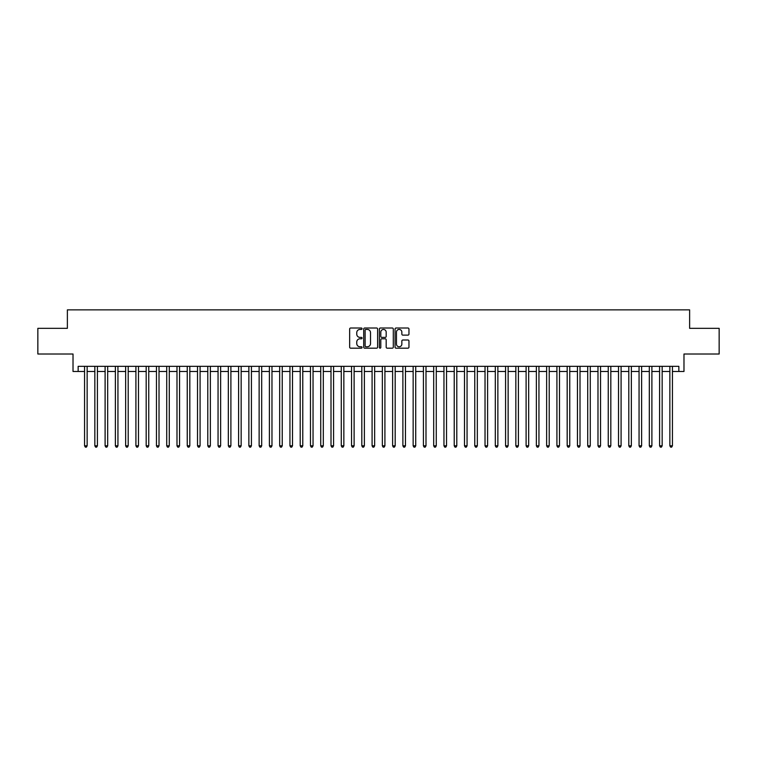 <?xml version="1.0" encoding="UTF-8"?>
<svg xmlns="http://www.w3.org/2000/svg" width="757" height="757" viewBox="0 0 757 757"><rect width="100%" height="100%" fill="white"/><g stroke="black" fill="none" stroke-linecap="round" stroke-linejoin="round"><path stroke-width="1.14" d="M362.073 328.718A0.71 0.71 0 0 0 361.363 328.018L350.661 328.018A1.012 1.012 0 0 0 349.649 329.021L349.649 347.17A1.012 1.012 0 0 0 350.661 348.173L361.363 348.173A0.71 0.71 0 0 0 362.073 347.472A0.71 0.71 0 0 0 361.363 346.763L359.982 346.763A3.227 3.227 0 0 1 356.755 343.536L356.755 342.022A3.227 3.227 0 0 1 359.982 338.795L361.363 338.795A0.71 0.71 0 0 0 362.073 338.095A0.71 0.71 0 0 0 361.363 337.385L359.982 337.385A3.227 3.227 0 0 1 356.755 334.168L356.755 332.654A3.227 3.227 0 0 1 359.982 329.427L361.363 329.427A0.71 0.71 0 0 0 362.073 328.718M407.957 335.124A1.012 1.012 0 0 0 408.96 334.111L408.96 329.021A1.012 1.012 0 0 0 407.957 328.018L396.062 328.018A1.012 1.012 0 0 0 395.059 329.021L395.059 347.17A1.012 1.012 0 0 0 396.062 348.173L407.957 348.173A1.012 1.012 0 0 0 408.96 347.17L408.96 341.019A1.012 1.012 0 0 0 407.957 340.007L402.866 340.007A1.012 1.012 0 0 0 401.853 341.019L401.853 344.066A2.697 2.697 0 0 1 399.166 346.763A2.697 2.697 0 0 1 396.469 344.066L396.469 332.124A2.697 2.697 0 0 1 399.166 329.427A2.697 2.697 0 0 1 401.853 332.124L401.853 334.111A1.012 1.012 0 0 0 402.866 335.124L407.957 335.124M78.151 371.469L78.151 366.331L678.849 366.331L678.849 371.469L683.978 371.469L683.978 354.011L719.15 354.011L719.15 328.339L689.627 328.339L689.627 309.859L67.373 309.859L67.373 328.339L37.85 328.339L37.85 354.011L73.022 354.011L73.022 371.469L84.566 371.469M377.62 329.021A1.012 1.012 0 0 0 376.608 328.018L364.713 328.018A1.012 1.012 0 0 0 363.71 329.021L363.71 347.17A1.012 1.012 0 0 0 364.713 348.173L376.608 348.173A1.012 1.012 0 0 0 377.62 347.17L377.62 329.021M380.393 328.018L392.287 328.018A1.012 1.012 0 0 1 393.29 329.021L393.29 347.17A1.012 1.012 0 0 1 392.287 348.173L387.196 348.173A1.012 1.012 0 0 1 386.184 347.17L386.184 339.808A1.012 1.012 0 0 0 385.181 338.795L381.802 338.795A1.012 1.012 0 0 0 380.79 339.808L380.79 347.472A0.71 0.71 0 0 1 380.09 348.173A0.71 0.71 0 0 1 379.38 347.472L379.38 329.021A1.012 1.012 0 0 1 380.393 328.018M87.14 371.469L94.843 371.469M97.407 371.469L105.109 371.469M107.674 371.469L115.376 371.469M117.941 371.469L125.643 371.469M128.207 371.469L135.91 371.469M138.484 371.469L146.177 371.469M148.75 371.469L156.453 371.469M159.017 371.469L166.72 371.469M169.284 371.469L176.987 371.469M179.551 371.469L187.253 371.469M189.818 371.469L197.52 371.469M200.085 371.469L207.787 371.469M210.361 371.469L218.054 371.469M220.628 371.469L228.33 371.469M230.894 371.469L238.597 371.469M241.161 371.469L248.864 371.469M251.428 371.469L259.131 371.469M261.695 371.469L269.397 371.469M271.971 371.469L279.664 371.469M282.238 371.469L289.94 371.469M292.505 371.469L300.207 371.469M302.772 371.469L310.474 371.469M313.038 371.469L320.741 371.469M323.305 371.469L331.008 371.469M333.572 371.469L341.275 371.469M343.848 371.469L351.541 371.469M354.115 371.469L361.818 371.469M364.382 371.469L372.084 371.469M374.649 371.469L382.351 371.469M384.916 371.469L392.618 371.469M395.182 371.469L402.885 371.469M405.459 371.469L413.152 371.469M415.725 371.469L423.428 371.469M425.992 371.469L433.695 371.469M436.259 371.469L443.962 371.469M446.526 371.469L454.228 371.469M456.793 371.469L464.495 371.469M467.06 371.469L474.762 371.469M477.336 371.469L485.029 371.469M487.603 371.469L495.305 371.469M497.869 371.469L505.572 371.469M508.136 371.469L515.839 371.469M518.403 371.469L526.106 371.469M528.67 371.469L536.372 371.469M538.946 371.469L546.639 371.469M549.213 371.469L556.915 371.469M559.48 371.469L567.182 371.469M569.747 371.469L577.449 371.469M580.013 371.469L587.716 371.469M590.28 371.469L597.983 371.469M600.547 371.469L608.25 371.469M610.823 371.469L618.516 371.469M621.09 371.469L628.793 371.469M631.357 371.469L639.059 371.469M641.624 371.469L649.326 371.469M651.891 371.469L659.593 371.469M662.157 371.469L669.86 371.469M672.434 371.469L678.849 371.469M365.83 329.427A0.71 0.71 0 0 0 365.12 330.128L365.12 346.053A0.71 0.71 0 0 0 365.83 346.763L367.287 346.763A3.227 3.227 0 0 0 370.514 343.536L370.514 332.654A3.227 3.227 0 0 0 367.287 329.427L365.83 329.427M386.184 332.172A2.697 2.697 0 0 0 383.487 329.475A2.697 2.697 0 0 0 380.79 332.172L380.79 336.382A1.012 1.012 0 0 0 381.802 337.385L385.181 337.385A1.012 1.012 0 0 0 386.184 336.382L386.184 332.172M87.14 366.331L87.14 445.807L84.566 445.807L84.566 366.331M87.14 445.807L86.364 447.141L85.342 447.141L84.566 445.807M97.407 366.331L97.407 445.807L94.843 445.807L94.843 366.331M97.407 445.807L96.641 447.141L95.609 447.141L94.843 445.807M107.674 366.331L107.674 445.807L105.109 445.807L105.109 366.331M107.674 445.807L106.907 447.141L105.876 447.141L105.109 445.807M117.941 366.331L117.941 445.807L115.376 445.807L115.376 366.331M117.941 445.807L117.174 447.141L116.143 447.141L115.376 445.807M128.207 366.331L128.207 445.807L125.643 445.807L125.643 366.331M128.207 445.807L127.441 447.141L126.41 447.141L125.643 445.807M138.484 366.331L138.484 445.807L135.91 445.807L135.91 366.331M138.484 445.807L137.708 447.141L136.686 447.141L135.91 445.807M148.75 366.331L148.75 445.807L146.177 445.807L146.177 366.331M148.75 445.807L147.975 447.141L146.953 447.141L146.177 445.807M159.017 366.331L159.017 445.807L156.453 445.807L156.453 366.331M159.017 445.807L158.241 447.141L157.219 447.141L156.453 445.807M169.284 366.331L169.284 445.807L166.72 445.807L166.72 366.331M169.284 445.807L168.518 447.141L167.486 447.141L166.72 445.807M179.551 366.331L179.551 445.807L176.987 445.807L176.987 366.331M179.551 445.807L178.784 447.141L177.753 447.141L176.987 445.807M189.818 366.331L189.818 445.807L187.253 445.807L187.253 366.331M189.818 445.807L189.051 447.141L188.02 447.141L187.253 445.807M200.085 366.331L200.085 445.807L197.52 445.807L197.52 366.331M200.085 445.807L199.318 447.141L198.296 447.141L197.52 445.807M210.361 366.331L210.361 445.807L207.787 445.807L207.787 366.331M210.361 445.807L209.585 447.141L208.563 447.141L207.787 445.807M220.628 366.331L220.628 445.807L218.054 445.807L218.054 366.331M220.628 445.807L219.852 447.141L218.83 447.141L218.054 445.807M230.894 366.331L230.894 445.807L228.33 445.807L228.33 366.331M230.894 445.807L230.128 447.141L229.097 447.141L228.33 445.807M241.161 366.331L241.161 445.807L238.597 445.807L238.597 366.331M241.161 445.807L240.395 447.141L239.363 447.141L238.597 445.807M251.428 366.331L251.428 445.807L248.864 445.807L248.864 366.331M251.428 445.807L250.662 447.141L249.63 447.141L248.864 445.807M261.695 366.331L261.695 445.807L259.131 445.807L259.131 366.331M261.695 445.807L260.928 447.141L259.897 447.141L259.131 445.807M271.971 366.331L271.971 445.807L269.397 445.807L269.397 366.331M271.971 445.807L271.195 447.141L270.173 447.141L269.397 445.807M282.238 366.331L282.238 445.807L279.664 445.807L279.664 366.331M282.238 445.807L281.462 447.141L280.44 447.141L279.664 445.807M292.505 366.331L292.505 445.807L289.94 445.807L289.94 366.331M292.505 445.807L291.729 447.141L290.707 447.141L289.94 445.807M302.772 366.331L302.772 445.807L300.207 445.807L300.207 366.331M302.772 445.807L302.005 447.141L300.974 447.141L300.207 445.807M313.038 366.331L313.038 445.807L310.474 445.807L310.474 366.331M313.038 445.807L312.272 447.141L311.241 447.141L310.474 445.807M323.305 366.331L323.305 445.807L320.741 445.807L320.741 366.331M323.305 445.807L322.539 447.141L321.507 447.141L320.741 445.807M333.572 366.331L333.572 445.807L331.008 445.807L331.008 366.331M333.572 445.807L332.806 447.141L331.784 447.141L331.008 445.807M343.848 366.331L343.848 445.807L341.275 445.807L341.275 366.331M343.848 445.807L343.072 447.141L342.05 447.141L341.275 445.807M354.115 366.331L354.115 445.807L351.541 445.807L351.541 366.331M354.115 445.807L353.339 447.141L352.317 447.141L351.541 445.807M364.382 366.331L364.382 445.807L361.818 445.807L361.818 366.331M364.382 445.807L363.615 447.141L362.584 447.141L361.818 445.807M374.649 366.331L374.649 445.807L372.084 445.807L372.084 366.331M374.649 445.807L373.882 447.141L372.851 447.141L372.084 445.807M384.916 366.331L384.916 445.807L382.351 445.807L382.351 366.331M384.916 445.807L384.149 447.141L383.118 447.141L382.351 445.807M395.182 366.331L395.182 445.807L392.618 445.807L392.618 366.331M395.182 445.807L394.416 447.141L393.385 447.141L392.618 445.807M405.459 366.331L405.459 445.807L402.885 445.807L402.885 366.331M405.459 445.807L404.683 447.141L403.661 447.141L402.885 445.807M415.725 366.331L415.725 445.807L413.152 445.807L413.152 366.331M415.725 445.807L414.95 447.141L413.928 447.141L413.152 445.807M425.992 366.331L425.992 445.807L423.428 445.807L423.428 366.331M425.992 445.807L425.216 447.141L424.194 447.141L423.428 445.807M436.259 366.331L436.259 445.807L433.695 445.807L433.695 366.331M436.259 445.807L435.493 447.141L434.461 447.141L433.695 445.807M446.526 366.331L446.526 445.807L443.962 445.807L443.962 366.331M446.526 445.807L445.759 447.141L444.728 447.141L443.962 445.807M456.793 366.331L456.793 445.807L454.228 445.807L454.228 366.331M456.793 445.807L456.026 447.141L454.995 447.141L454.228 445.807M467.06 366.331L467.06 445.807L464.495 445.807L464.495 366.331M467.06 445.807L466.293 447.141L465.271 447.141L464.495 445.807M477.336 366.331L477.336 445.807L474.762 445.807L474.762 366.331M477.336 445.807L476.56 447.141L475.538 447.141L474.762 445.807M487.603 366.331L487.603 445.807L485.029 445.807L485.029 366.331M487.603 445.807L486.827 447.141L485.805 447.141L485.029 445.807M497.869 366.331L497.869 445.807L495.305 445.807L495.305 366.331M497.869 445.807L497.103 447.141L496.072 447.141L495.305 445.807M508.136 366.331L508.136 445.807L505.572 445.807L505.572 366.331M508.136 445.807L507.37 447.141L506.338 447.141L505.572 445.807M518.403 366.331L518.403 445.807L515.839 445.807L515.839 366.331M518.403 445.807L517.637 447.141L516.605 447.141L515.839 445.807M528.67 366.331L528.67 445.807L526.106 445.807L526.106 366.331M528.67 445.807L527.903 447.141L526.872 447.141L526.106 445.807M538.946 366.331L538.946 445.807L536.372 445.807L536.372 366.331M538.946 445.807L538.17 447.141L537.148 447.141L536.372 445.807M549.213 366.331L549.213 445.807L546.639 445.807L546.639 366.331M549.213 445.807L548.437 447.141L547.415 447.141L546.639 445.807M559.48 366.331L559.48 445.807L556.915 445.807L556.915 366.331M559.48 445.807L558.704 447.141L557.682 447.141L556.915 445.807M569.747 366.331L569.747 445.807L567.182 445.807L567.182 366.331M569.747 445.807L568.98 447.141L567.949 447.141L567.182 445.807M580.013 366.331L580.013 445.807L577.449 445.807L577.449 366.331M580.013 445.807L579.247 447.141L578.216 447.141L577.449 445.807M590.28 366.331L590.28 445.807L587.716 445.807L587.716 366.331M590.28 445.807L589.514 447.141L588.482 447.141L587.716 445.807M600.547 366.331L600.547 445.807L597.983 445.807L597.983 366.331M600.547 445.807L599.781 447.141L598.759 447.141L597.983 445.807M610.823 366.331L610.823 445.807L608.25 445.807L608.25 366.331M610.823 445.807L610.047 447.141L609.025 447.141L608.25 445.807M621.09 366.331L621.09 445.807L618.516 445.807L618.516 366.331M621.09 445.807L620.314 447.141L619.292 447.141L618.516 445.807M631.357 366.331L631.357 445.807L628.793 445.807L628.793 366.331M631.357 445.807L630.59 447.141L629.559 447.141L628.793 445.807M641.624 366.331L641.624 445.807L639.059 445.807L639.059 366.331M641.624 445.807L640.857 447.141L639.826 447.141L639.059 445.807M651.891 366.331L651.891 445.807L649.326 445.807L649.326 366.331M651.891 445.807L651.124 447.141L650.093 447.141L649.326 445.807M662.157 366.331L662.157 445.807L659.593 445.807L659.593 366.331M662.157 445.807L661.391 447.141L660.359 447.141L659.593 445.807M672.434 366.331L672.434 445.807L669.86 445.807L669.86 366.331M672.434 445.807L671.658 447.141L670.636 447.141L669.86 445.807"/></g></svg>

